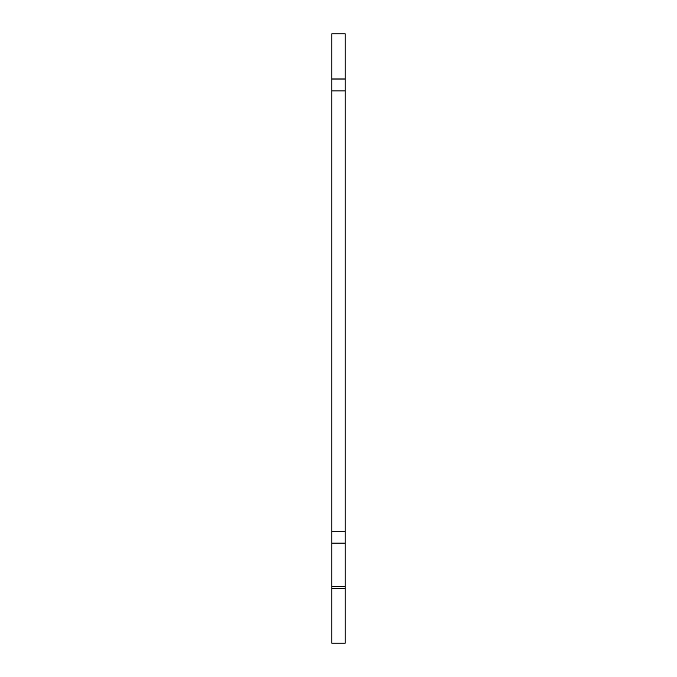 <?xml version="1.0" encoding="UTF-8"?>
<svg xmlns="http://www.w3.org/2000/svg" width="677" height="677" viewBox="0 0 677 677"><rect width="100%" height="100%" fill="white"/><g stroke="black" fill="none" stroke-linecap="round" stroke-linejoin="round"><path stroke-width="1.02" d="M331.798 588.313L345.202 588.313L345.202 643.15L331.798 643.15L331.798 531.284L345.202 531.284L345.202 543.123L331.798 543.123M345.202 588.313L345.202 543.225L331.798 543.225M331.798 531.284L331.798 90.879L345.202 90.879L345.202 531.284M345.202 90.879L345.202 79.04L331.798 79.04L331.798 90.879M331.798 79.04L345.202 78.938L331.798 78.938L331.798 33.85L345.202 33.85L345.202 79.04M345.202 586.307L331.798 586.307"/></g></svg>

